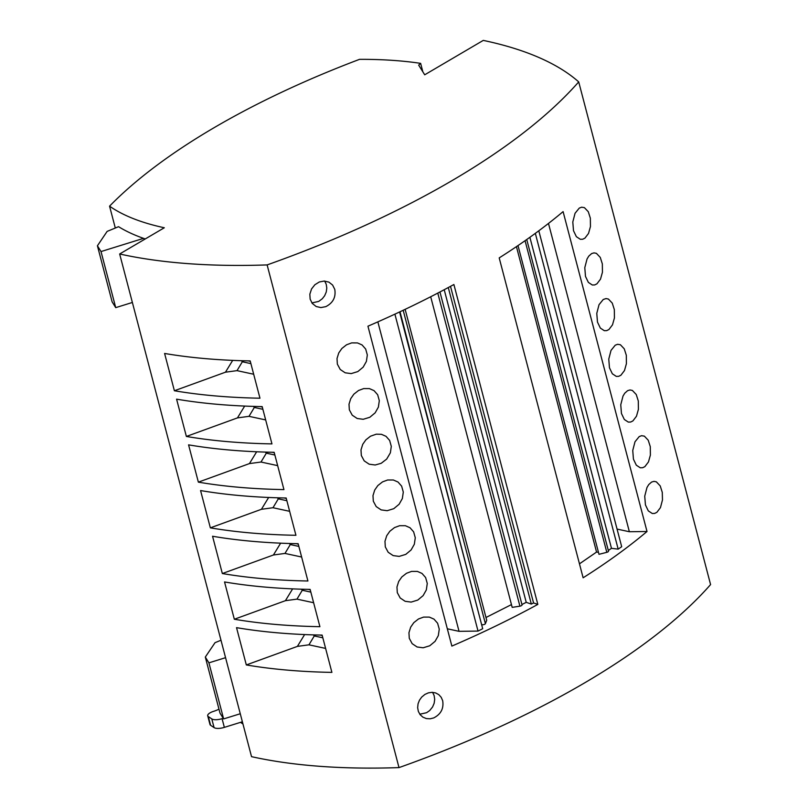 <?xml version="1.0" encoding="UTF-8"?>
<svg xmlns="http://www.w3.org/2000/svg" width="808" height="808" viewBox="0 0 808 808"><rect width="100%" height="100%" fill="white"/><g stroke="black" fill="none" stroke-linecap="round" stroke-linejoin="round"><path stroke-width="1.21" d="M399 767.6A475.841 179.79 165.3 0 1 251.53 756.662L119.655 253.985A475.841 179.79 -14.7 0 0 267.125 264.913L399 767.6A532.189 201.081 165.3 0 0 710.585 584.578L578.71 81.901A475.841 179.79 165.3 0 0 483.275 40.4L424.705 74.801L418.675 65.135L420.635 63.357L422.857 71.831M115.302 228.028L109.565 206.161A482.729 182.396 165.3 0 1 359.55 59.337A313.049 118.281 165.3 0 1 420.635 63.357M208.918 662.843L223.624 718.918L220.018 713.141L205.313 657.066L208.918 662.843L225.563 657.682M240.269 713.747L223.624 718.918M419.796 714.211L426.604 712.707L429.674 710.555L432.553 707.01L434.149 703.303L434.694 699.344L434.118 695.536L432.573 692.345M132.371 302.465L115.726 307.636L101.02 251.561L97.415 245.784L107.131 231.401L118.554 226.684A313.049 118.281 -14.7 0 0 143.541 238.36A313.049 118.281 -14.7 0 0 145.238 238.956M109.565 206.161A313.049 118.281 -14.7 0 0 164.307 227.755L119.655 253.985M186.375 436.451A475.841 179.79 -14.7 0 0 271.953 443.895L262.176 406.606A475.841 179.79 -14.7 0 1 176.588 399.162L186.375 436.451L237.451 417.898L244.673 406.081M222.341 573.539A475.841 179.79 -14.7 0 0 307.919 580.992L298.142 543.703A475.841 179.79 -14.7 0 1 212.554 536.249L222.341 573.539L273.417 554.995L280.639 543.178M246.319 664.944A475.841 179.79 -14.7 0 0 331.896 672.387L322.119 635.098A475.841 179.79 -14.7 0 1 236.532 627.654L246.319 664.944L297.394 646.39L304.616 634.573M234.33 619.241A475.841 179.79 -14.7 0 0 319.907 626.685L310.131 589.406A475.841 179.79 -14.7 0 1 224.543 581.952L234.33 619.241L285.406 600.687L292.627 588.87M174.387 390.749A475.841 179.79 -14.7 0 0 259.964 398.203L250.187 360.913A475.841 179.79 -14.7 0 1 164.6 353.46L174.387 390.749L225.462 372.195L232.684 360.378M198.364 482.144A475.841 179.79 -14.7 0 0 283.941 489.598L274.164 452.308A475.841 179.79 -14.7 0 1 188.577 444.854L198.364 482.144L249.44 463.59L256.661 451.773M210.353 527.846A475.841 179.79 -14.7 0 0 295.93 535.29L286.153 498.001A475.841 179.79 -14.7 0 1 200.566 490.557L210.353 527.846L261.428 509.293L268.65 497.476M220.988 640.229L215.029 642.683L205.313 657.066M537.825 604.404L453.894 284.507A532.189 201.081 165.3 0 1 367.943 326.2L451.864 646.087A532.189 201.081 165.3 0 0 537.825 604.404L533.563 602.95L531.331 604.081L526.23 602.344L521.938 604.515M447.329 628.796L459.045 631.331L478.033 631.078L482.699 628.715L399.596 311.969M377.861 321.867L459.045 631.331M394.9 314.161L478.033 631.078M481.689 624.897L400.011 311.777M403.182 310.282L485.396 623.655A1.879 0.707 165.3 0 1 484.002 624.554A1.879 0.707 165.3 0 1 482.103 624.685M485.396 623.655L486.709 620.271L405.141 309.353M485.982 617.504L511.454 604.596M430.694 296.758L512.181 607.364L519.918 606.172A1.879 0.707 -14.7 0 0 522.039 604.899L439.946 291.971M444.218 289.729L526.23 602.344M448.288 287.547L531.331 604.081M450.511 286.355L533.563 602.95M647.016 531.502L563.095 211.615A532.189 201.081 165.3 0 1 499.203 257.904L583.124 577.791A532.189 201.081 165.3 0 0 647.016 531.502L629.361 531.735L617.06 529.078M579.467 563.843L596.557 552.066L598.465 552.298M516.433 246.632L596.557 552.066M517.999 245.571L598.991 554.318L606.818 552.329A1.879 0.707 -14.7 0 0 608.495 551.157L526.745 239.522M608.323 550.5L611.474 548.329L618.17 549.137L621.685 546.723L538.805 230.795M529.876 237.289L611.474 548.329M535.33 233.35L618.17 549.137M548.481 223.432L629.361 531.735M585.487 276.397L584.79 267.68L587.042 258.984L588.79 256.106L591.638 253.571L594.031 252.874L596.415 253.348L600.273 257.419L602.334 263.873L602.435 272.276L600.506 279.144L596.92 283.84L594.678 284.941L592.325 285.002L588.365 282.396L585.487 276.397M597.476 322.099L596.779 313.373L599.031 304.677L603.243 299.495L606.02 298.566L608.404 299.051L612.262 303.111L614.322 309.575L614.423 317.978L612.494 324.846L608.909 329.543L606.667 330.634L604.313 330.694L600.354 328.088L597.476 322.099M609.464 367.791L608.767 359.075L611.02 350.379L615.231 345.198L617.605 344.299L620.393 344.743L624.251 348.814L626.311 355.267L626.412 363.681L624.483 370.539L620.898 375.235L618.655 376.336L616.302 376.397L612.343 373.791L609.464 367.791M645.43 504.889L644.734 496.173L646.986 487.476L648.733 484.598L651.581 482.063L653.975 481.356L656.359 481.841L660.217 485.911L662.277 492.365L662.479 499.94L660.449 507.636L656.864 512.333L654.621 513.433L652.268 513.494L648.309 510.888L645.43 504.889M397.294 592.617L400.182 597.981L405.131 601.293L411.161 602.091L417.766 600.071L423.099 595.648L426.331 589.921L427.27 583.457L425.614 577.528L421.998 573.428L417.403 571.408L411.605 571.387L406.485 573.286L401.818 576.962L398.697 581.437L396.96 587.012L397.294 592.617M337.35 364.125L340.239 369.488L345.188 372.801L351.217 373.599L357.823 371.579L363.156 367.155L366.388 361.429L367.327 354.964L365.671 349.036L362.055 344.935L357.459 342.915L351.662 342.895L346.541 344.794L341.875 348.47L338.754 352.945L337.017 358.52L337.35 364.125M349.339 409.818L352.227 415.181L357.176 418.494L363.206 419.291L369.811 417.281L375.144 412.848L378.376 407.131L379.316 400.667L377.659 394.738L374.043 390.638L369.367 388.598L363.651 388.598L358.53 390.496L353.864 394.163L350.743 398.637L349.006 404.212L349.339 409.818M361.327 455.52L364.216 460.883L369.165 464.196L375.195 464.994L381.204 463.297L386.679 459.085L390.365 452.823L391.304 446.37L389.648 440.441L386.032 436.33L381.437 434.31L376.286 434.179L370.519 436.199L365.852 439.865L362.731 444.339L360.994 449.915L361.327 455.52M373.316 501.212L376.205 506.586L381.154 509.899L387.184 510.696L393.789 508.676L399.122 504.253L402.354 498.526L403.293 492.062L401.637 486.133L398.021 482.033L393.344 479.992L387.628 479.992L382.507 481.891L377.841 485.568L374.72 490.032L372.983 495.617L373.316 501.212M385.305 546.915L388.194 552.278L393.142 555.591L399.172 556.389L405.778 554.379L411.11 549.945L414.342 544.228L415.282 537.764L413.625 531.836L410.01 527.735L405.333 525.695L399.617 525.695L394.496 527.594L389.83 531.26L386.709 535.734L384.972 541.31L385.305 546.915M409.282 638.31L412.171 643.673L417.12 646.986L423.15 647.784L429.755 645.774L435.088 641.34L438.32 635.623L439.259 629.159L437.603 623.231L433.987 619.13L429.311 617.09L423.594 617.09L418.473 618.989L413.807 622.655L410.686 627.129L408.949 632.704L409.282 638.31M433.674 717.938C440.926 714.242 443.925 708.485 442.673 700.688L441.198 697.304L438.815 694.658L435.694 692.951L432.118 692.335L428.412 692.85L424.887 694.436L421.675 697.112L419.443 700.233L418.059 703.798L417.645 707.727L418.372 711.474L420.16 714.696L422.857 717.13L426.331 718.575L430.179 718.797L433.674 717.938M633.442 459.196L632.745 450.47L634.997 441.774L639.209 436.593L641.582 435.694L644.37 436.148L648.228 440.209L650.288 446.673L650.389 455.076L648.46 461.944L644.875 466.64L642.633 467.731L640.279 467.792L636.32 465.186L633.442 459.196M319.301 281.982L324.23 281.053L328.906 282.123L332.603 285.052L334.775 289.395C336.027 297.203 333.027 302.95 325.776 306.656L320.867 307.575L316.17 306.515L312.272 303.424L310.151 299.162L309.838 294.203L311.555 288.941L314.868 284.749L319.301 281.982M621.453 413.494L620.756 404.768L623.008 396.071L624.756 393.203L627.604 390.668L629.998 389.961L632.381 390.446L636.239 394.506L638.3 400.97L638.401 409.373L636.472 416.241L632.886 420.938L630.644 422.039L628.291 422.089L624.332 419.493L621.453 413.494M573.498 230.704L572.801 221.978L575.054 213.282L579.265 208.1L581.639 207.202L584.426 207.656L588.285 211.716L590.345 218.18L590.446 226.583L588.517 233.451L584.931 238.148L582.689 239.239L580.336 239.299L576.377 236.694L573.498 230.704M578.71 81.901A532.189 201.081 165.3 0 1 267.125 264.913M308.161 589.365L310.242 589.81M313.625 602.728L296.96 599.132L302.283 590.264L310.838 592.112M303.97 589.264L302.283 590.264L301.364 589.194M296.96 599.132L285.406 600.687M240.501 722.352L242.956 723.988M273.417 554.995L284.971 553.43L301.636 557.025M284.971 553.43L290.294 544.562L298.849 546.41M296.172 543.663L298.253 544.117M291.981 543.562L290.294 544.562L289.375 543.491M237.451 417.898L249.005 416.332L265.67 419.928M249.005 416.332L254.328 407.464L253.409 406.394M248.218 360.873L250.288 361.317M253.682 374.235L237.017 370.64L242.339 361.772L250.894 363.62M244.026 360.772L242.339 361.772L241.42 360.701M237.017 370.64L225.462 372.195M272.195 452.268L274.276 452.712M277.659 465.63L260.994 462.035L266.317 453.167L274.871 455.015M268.004 452.167L266.317 453.167L265.398 452.096M260.994 462.035L249.44 463.59M284.184 497.97L286.264 498.415M289.648 511.323L272.983 507.727L278.305 498.859L286.86 500.707M279.992 497.869L278.305 498.859L277.386 497.799M272.983 507.727L261.428 509.293M260.206 406.565L262.277 407.02M256.015 406.474L254.328 407.464L262.883 409.313M297.394 646.39L308.949 644.824L325.614 648.42M320.15 635.058L322.23 635.512M315.958 634.967L314.272 635.957L322.826 637.805M308.949 644.824L314.272 635.957L313.353 634.886M311.898 302.929L318.706 301.414L322.321 298.738L324.654 295.728L326.25 292.021L326.796 288.062L326.22 284.254L324.675 281.063M223.25 718.312L222.069 718.676A9.393 3.545 165.3 0 1 211.787 718.898L208.312 716.585A7.514 2.838 165.3 0 1 207.707 715.807A7.514 2.838 165.3 0 1 213.413 711.404L213.554 711.353A14.403 5.444 165.3 0 0 218.978 709.151M242.38 721.776L224.351 727.372A9.393 3.545 165.3 0 1 214.069 727.594L210.595 725.281L208.312 716.585M207.707 715.807L209.989 724.503A7.514 2.838 -14.7 0 0 210.595 725.281M101.02 251.561L143.541 238.36M115.726 307.636L112.12 301.849L97.415 245.784M437.784 293.102L519.918 606.172M525.069 240.693L606.818 552.329M214.069 727.594L211.787 718.898M224.351 727.372L222.069 718.676"/></g></svg>
